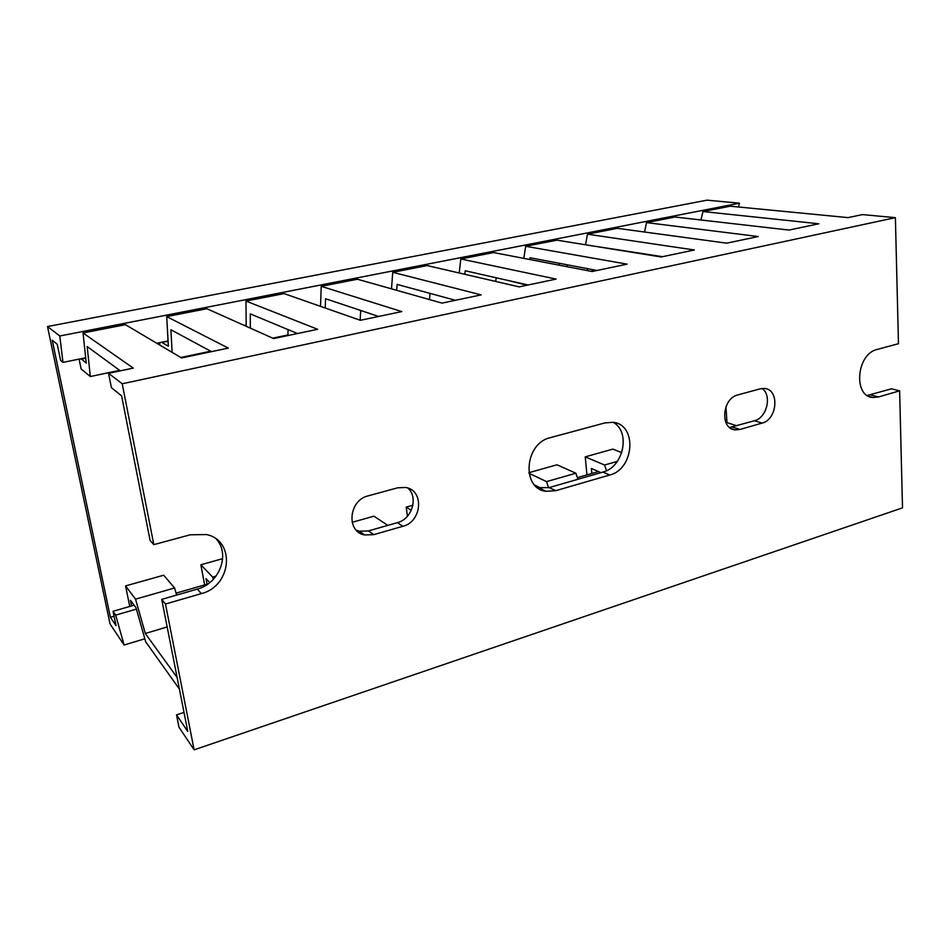 <?xml version="1.0" encoding="UTF-8"?>
<svg xmlns="http://www.w3.org/2000/svg" width="950" height="950" viewBox="0 0 950 950"><rect width="100%" height="100%" fill="white"/><g stroke="black" fill="none" stroke-linecap="round" stroke-linejoin="round"><path stroke-width="1.43" d="M47.5 326.551L110.058 623.996L124.106 645.014L115.686 615.113L113.038 611.278L116.031 625.599L110.39 617.286L52.238 340.242L57.226 344.233L60.598 360.394L62.973 362.401L59.803 335.979L47.5 326.551L707.014 200.165L739.48 203.181L59.803 335.979M246.192 325.031L244.257 325.423M168.055 340.967L156.786 343.271M85.69 357.77L62.973 362.401M738.471 206.993L739.48 203.181M114.071 616.217L110.39 617.286M726.964 422.596L725.954 406.707M598.5 471.556L577.362 477.636M540.954 488.122L540.336 488.3M539.968 488.395L539.006 488.68M207.979 583.953L176.083 593.133M134.152 605.197L113.038 611.278M136.42 609.116L115.686 615.113M144.839 638.804L124.106 645.014M867.303 395.449L891.492 388.823L899.626 390.83L902.5 507.858L194.121 749.835L165.478 604.022L201.352 593.596C231.586 586.245 235.897 540.716 206.601 534.565L190.309 534.791L153.817 544.635L150.112 540.491L121.6 395.829L111.411 387.659L108.549 373.314L133.261 368.113L83.054 332.975L86.248 363.126L81.094 358.708M194.121 749.835L178.968 727.154L176.522 714.875L187.756 731.453L161.726 599.367L165.478 604.022M869.238 396.483L873.133 397.48C852.946 396.957 856.377 353.827 877.171 349.457L898.474 343.71L895.387 217.657L862.446 214.593L848.101 217.621L730.265 206.197L702.964 211.541L700.898 219.973M153.817 544.635L122.206 383.776L108.549 373.314M207.053 584.214L206.019 578.633L209.76 582.611M534.684 485.07L541.571 488.419M591.85 473.468L591.375 468.481L600.994 472.637M222.656 558.659L200.866 564.775L204.63 584.915M387.766 525.398L373.944 516.183L352.129 522.31M412.894 505.246L406.184 507.134L407.431 516.23M548.577 487.742L546.559 481.614L575.89 473.219L556.997 464.787L528.901 472.684M621.775 452.651L612.869 449.113L585.224 456.867L586.946 474.881M216.03 576.139L212.658 577.101L200.866 564.775M363.28 534.019L362.378 534.28M411.291 510.293L406.184 507.134M546.559 481.614L529.019 473.302M617.369 461.367L604.58 465.013L585.224 456.867M725.752 422.216L736.808 425.778M213.311 579.346L212.658 577.101M575.89 473.219L577.921 479.299M606.504 470.713L604.58 465.013M172.128 352.367L170.917 329.769L211.506 351.642M210.71 351.203L180.785 357.497M250.361 328.154L250.266 313.856L297.469 333.545M288.04 329.603L287.957 334.958L272.769 338.152M325.233 308.014L325.577 298.751L378.634 316.457M360.703 310.472L360.157 319.77L359.314 319.948M396.673 290.308L397.136 284.406L455.383 300.295M430.041 293.384L429.436 299.559M464.811 274.277L465.227 270.762L528.081 284.988M496.209 277.768L495.71 281.438M526.846 284.715L525.991 284.513M529.815 259.528L530.088 257.747L597.028 270.477M559.36 263.316L559.051 265.157M587.231 270.584L587.587 268.684M591.862 245.789L662.506 256.69M595.721 270.228L590.793 271.261M661.141 256.464L659.799 256.749M507.193 280.262L525.932 284.905M159.458 342.724L159.897 345.111M566.865 264.741L567.055 266.701M168.079 341.394L162.058 342.19M246.204 325.446L244.898 325.707M702.964 211.541L818.876 223.773L788.928 230.078L675.058 217.016L646.523 222.609L758.207 236.538L726.691 243.176L617.334 228.321L587.468 234.175L694.355 249.981L661.176 256.975L556.914 240.16L525.635 246.287L627.095 264.147L592.087 271.51L493.596 252.558L460.798 258.982L556.118 279.086L519.151 286.876L427.191 265.572L392.742 272.317L481.128 294.88L442.023 303.109L357.438 279.229L321.231 286.318L401.767 311.588L360.323 320.304L284.086 293.598L245.979 301.055L317.644 329.294L273.659 338.556L206.862 308.726L166.701 316.588L168.352 346.228L162.141 342.606M245.979 301.055L246.204 326.289M321.231 286.318L320.53 306.363M392.742 272.317L391.495 288.848M460.798 258.982L459.206 272.983M525.635 246.287L523.818 258.376M587.468 234.175L585.533 244.768M646.523 222.609L644.504 232.014M131.623 605.922L130.459 600.234L136.016 607.715L145.694 641.82L179.408 689.106M167.164 626.964L145.303 633.484L135.553 599.153L174.598 587.979L163.685 575.213L125.566 585.913L129.77 606.456M135.553 599.153L125.566 585.913M174.598 587.979L176.641 595.068M177.104 677.445L145.303 633.484M176.522 714.875L184.003 712.429M161.726 599.367L197.303 589.107C219.272 583.514 230.434 554.658 216.517 539.327M356.321 530.219L359.326 531.216L368.434 530.919L397.373 522.654C412.074 519.104 418.677 497.099 407.74 488.003M537.641 487.742L549.195 487.576L602.918 472.079C623.449 467.234 630.919 432.001 613.308 422.37M729.624 427.488L754.466 420.743C766.864 417.893 772.243 395.319 762.102 388.467M119.653 370.358L90.321 376.532L87.186 346.548L120.306 370.832M79.099 359.112L81.13 368.992L90.321 376.532M85.726 358.197L81.177 359.124M166.701 316.588L228.309 348.104L181.533 357.948L125.448 324.674L83.054 332.975M895.387 217.657L122.206 383.776M873.133 397.48L878.56 396.946L899.626 390.83M373.777 534.636L402.919 526.276C422.097 521.752 424.412 490.081 405.614 487.457L397.587 487.825L368.137 495.864C348.686 500.163 345.954 531.822 364.61 534.957L373.777 534.636L368.434 530.919M555.702 490.699L609.722 475.012C634.469 469.193 637.403 424.211 612.881 422.311L605.008 422.892L550.24 437.677C524.602 443.187 521.182 488.561 545.918 491.304L555.702 490.699L549.195 487.576M739.943 429.459L762.054 423.106C777.599 419.544 779.736 389.12 764.37 388.455L760.154 388.835L737.853 394.927C722.012 398.335 719.768 428.984 735.181 429.863L739.943 429.459L732.462 427.025M870.497 394.879L878.56 396.946M754.466 420.743L762.054 423.106M602.918 472.079L609.722 475.012M397.373 522.654L402.919 526.276M197.303 589.107L201.352 593.596M731.191 428.557L735.181 429.863M539.469 488.157L545.918 491.304M359.326 531.216L364.61 534.957"/></g></svg>
